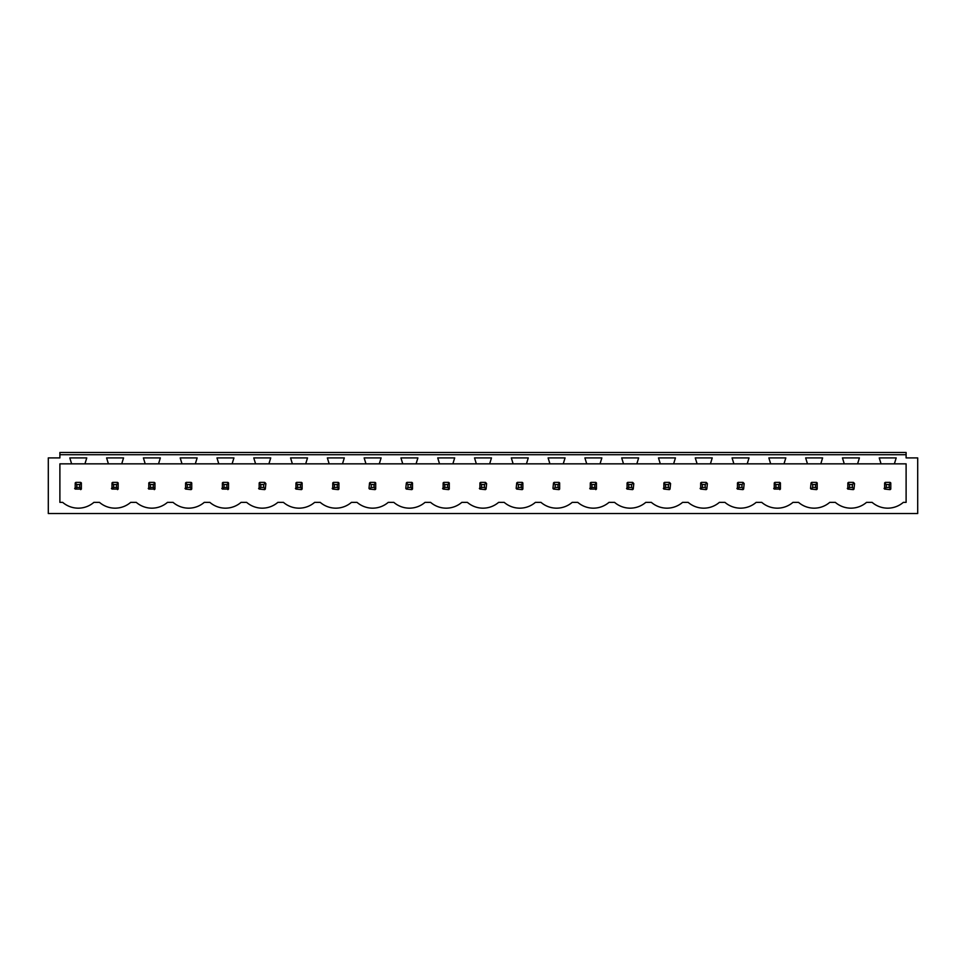 <?xml version="1.0" encoding="UTF-8"?>
<svg xmlns="http://www.w3.org/2000/svg" width="966" height="966" viewBox="0 0 966 966"><rect width="100%" height="100%" fill="white"/><g stroke="black" fill="none" stroke-linecap="round" stroke-linejoin="round"><path stroke-width="1.45" d="M48.3 513.526L917.7 513.526L917.7 457.908L906.108 457.908L906.108 454.72L59.892 454.72L59.892 457.908L48.3 457.908L48.3 513.526M906.108 463.849L906.108 502.368L903.319 502.368A23.896 23.896 0 0 1 872.117 502.368L866.526 502.368A23.896 23.896 0 0 1 835.324 502.368L829.734 502.368A23.896 23.896 0 0 1 798.532 502.368L792.941 502.368A23.896 23.896 0 0 1 761.739 502.368L756.149 502.368A23.896 23.896 0 0 1 724.947 502.368L719.356 502.368A23.896 23.896 0 0 1 688.154 502.368L682.564 502.368A23.896 23.896 0 0 1 651.362 502.368L645.771 502.368A23.896 23.896 0 0 1 614.569 502.368L608.978 502.368A23.896 23.896 0 0 1 577.777 502.368L572.186 502.368A23.896 23.896 0 0 1 540.984 502.368L535.393 502.368A23.896 23.896 0 0 1 504.192 502.368L498.601 502.368A23.896 23.896 0 0 1 467.399 502.368L461.808 502.368A23.896 23.896 0 0 1 430.607 502.368L425.016 502.368A23.896 23.896 0 0 1 393.814 502.368L388.223 502.368A23.896 23.896 0 0 1 357.022 502.368L351.431 502.368A23.896 23.896 0 0 1 320.229 502.368L314.638 502.368A23.896 23.896 0 0 1 283.436 502.368L277.846 502.368A23.896 23.896 0 0 1 246.644 502.368L241.053 502.368A23.896 23.896 0 0 1 209.851 502.368L204.261 502.368A23.896 23.896 0 0 1 173.059 502.368L167.468 502.368A23.896 23.896 0 0 1 136.266 502.368L130.676 502.368A23.896 23.896 0 0 1 99.474 502.368L93.883 502.368A23.896 23.896 0 0 1 62.681 502.368L59.892 502.368L59.892 463.849L71.617 463.849L69.806 457.908L86.759 457.908L84.948 463.849L108.409 463.849L106.598 457.908L123.551 457.908L121.74 463.849L145.202 463.849L143.391 457.908L160.344 457.908L158.533 463.849L181.994 463.849L180.183 457.908L197.136 457.908L195.325 463.849L218.787 463.849L216.976 457.908L233.929 457.908L232.118 463.849L255.579 463.849L253.768 457.908L270.721 457.908L268.91 463.849L292.372 463.849L290.561 457.908L307.514 457.908L305.703 463.849L329.165 463.849L327.353 457.908L344.307 457.908L342.495 463.849L365.957 463.849L364.146 457.908L381.099 457.908L379.288 463.849L402.75 463.849L400.938 457.908L417.892 457.908L416.08 463.849L439.542 463.849L437.731 457.908L454.684 457.908L452.873 463.849L476.335 463.849L474.523 457.908L491.477 457.908L489.665 463.849L513.127 463.849L511.316 457.908L528.269 457.908L526.458 463.849L549.92 463.849L548.108 457.908L565.062 457.908L563.25 463.849L586.712 463.849L584.901 457.908L601.854 457.908L600.043 463.849L623.505 463.849L621.693 457.908L638.647 457.908L636.836 463.849L660.297 463.849L658.486 457.908L675.439 457.908L673.628 463.849L697.09 463.849L695.279 457.908L712.232 457.908L710.421 463.849L733.882 463.849L732.071 457.908L749.024 457.908L747.213 463.849L770.675 463.849L768.864 457.908L785.817 457.908L784.006 463.849L807.467 463.849L805.656 457.908L822.609 457.908L820.798 463.849L844.26 463.849L842.449 457.908L859.402 457.908L857.591 463.849L881.052 463.849L879.241 457.908L896.194 457.908L894.383 463.849L906.108 463.849M59.892 454.72L59.892 452.474L906.108 452.474L906.108 454.72M59.892 457.184L59.892 457.908M906.108 457.184L906.108 457.908M80.685 489.629A4.347 4.347 0 0 0 81.361 489.074L81.361 482.928A4.347 4.347 0 0 0 80.685 482.384L81.361 482.928L79.731 484.558L76.833 484.558L76.833 487.456L75.215 489.074L81.361 489.074L79.731 487.456L79.731 484.558M74.66 488.41A4.347 4.347 0 0 0 75.215 489.074L75.215 482.928A4.347 4.347 0 0 1 75.879 482.384L75.215 482.928L76.833 484.558M884.095 488.41A4.347 4.347 0 0 0 884.639 489.074L890.121 489.629A4.347 4.347 0 0 0 890.785 489.074L890.785 482.928A4.347 4.347 0 0 0 890.121 482.384L890.785 482.928L889.167 484.558L886.269 484.558L886.269 487.456L884.639 489.074L884.639 482.928A4.347 4.347 0 0 1 885.315 482.384L884.639 482.928L886.269 484.558M263.694 484.558L265.324 482.928A4.347 4.347 0 0 0 264.648 482.384L265.867 483.604L265.324 489.074A4.347 4.347 0 0 1 264.648 489.629L265.324 489.074L263.694 487.456L263.694 484.558L260.796 484.558L260.796 487.456L259.178 489.074L264.648 489.629M258.622 488.41A4.347 4.347 0 0 0 259.178 489.074L259.178 482.928A4.347 4.347 0 0 1 259.842 482.384L259.178 482.928L260.796 484.558M295.415 488.41A4.347 4.347 0 0 0 295.97 489.074L301.44 489.629A4.347 4.347 0 0 0 302.116 489.074L302.116 482.928A4.347 4.347 0 0 0 301.44 482.384L302.116 482.928L300.486 484.558L297.588 484.558L297.588 487.456L295.97 489.074L295.97 482.928A4.347 4.347 0 0 1 296.634 482.384L295.97 482.928L297.588 484.558M332.207 488.41A4.347 4.347 0 0 0 332.763 489.074L338.233 489.629A4.347 4.347 0 0 0 338.909 489.074L338.909 482.928A4.347 4.347 0 0 0 338.233 482.384L338.909 482.928L337.279 484.558L334.381 484.558L334.381 487.456L332.763 489.074L332.763 482.928A4.347 4.347 0 0 1 333.427 482.384L332.763 482.928L334.381 484.558M227.855 489.629A4.347 4.347 0 0 0 228.531 489.074L228.531 482.928A4.347 4.347 0 0 0 227.855 482.384L228.531 482.928L226.901 484.558L224.003 484.558L224.003 487.456L222.385 489.074L228.531 489.074L226.901 487.456L226.901 484.558M221.83 488.41A4.347 4.347 0 0 0 222.385 489.074L222.385 482.928A4.347 4.347 0 0 1 223.049 482.384L222.385 482.928L224.003 484.558M117.478 489.629A4.347 4.347 0 0 0 118.154 489.074L118.154 482.928A4.347 4.347 0 0 0 117.478 482.384L118.154 482.928L116.524 484.558L113.626 484.558L113.626 487.456L112.008 489.074L118.154 489.074L116.524 487.456L116.524 484.558M111.452 488.41A4.347 4.347 0 0 0 112.008 489.074L112.008 482.928A4.347 4.347 0 0 1 112.672 482.384L112.008 482.928L113.626 484.558M185.037 488.41A4.347 4.347 0 0 0 185.593 489.074L191.063 489.629A4.347 4.347 0 0 0 191.739 489.074L191.739 482.928A4.347 4.347 0 0 0 191.063 482.384L191.739 482.928L190.109 484.558L187.211 484.558L187.211 487.456L185.593 489.074L185.593 482.928A4.347 4.347 0 0 1 186.257 482.384L185.593 482.928L187.211 484.558M154.27 489.629A4.347 4.347 0 0 0 154.946 489.074L154.946 482.928A4.347 4.347 0 0 0 154.27 482.384L154.946 482.928L153.316 484.558L150.418 484.558L150.418 487.456L148.8 489.074L154.946 489.074L153.316 487.456L153.316 484.558M148.245 488.41A4.347 4.347 0 0 0 148.8 489.074L148.8 482.928A4.347 4.347 0 0 1 149.464 482.384L148.8 482.928L150.418 484.558M411.818 482.384L407.012 482.384A4.347 4.347 0 0 0 406.348 482.928L405.792 488.41A4.347 4.347 0 0 0 406.348 489.074L411.818 489.629A4.347 4.347 0 0 0 412.494 489.074L412.494 482.928A4.347 4.347 0 0 0 411.818 482.384L412.494 482.928L410.864 484.558L407.966 484.558L407.966 487.456L406.348 489.074L405.792 488.41M522.195 482.384L517.39 482.384A4.347 4.347 0 0 0 516.725 482.928L516.17 488.41A4.347 4.347 0 0 0 516.725 489.074L522.195 489.629A4.347 4.347 0 0 0 522.86 489.074L522.86 482.928A4.347 4.347 0 0 0 522.195 482.384L522.86 482.928L521.242 484.558L518.344 484.558L518.344 487.456L516.725 489.074L516.17 488.41M631.619 484.558L633.237 482.928A4.347 4.347 0 0 0 632.573 482.384L633.793 483.604L633.237 489.074A4.347 4.347 0 0 1 632.573 489.629L633.237 489.074L631.619 487.456L631.619 484.558L628.721 484.558L628.721 487.456L627.091 489.074L632.573 489.629M626.548 488.41A4.347 4.347 0 0 0 627.091 489.074L627.091 482.928A4.347 4.347 0 0 1 627.767 482.384L627.091 482.928L628.721 484.558M558.988 482.384L554.182 482.384A4.347 4.347 0 0 0 553.506 482.928L552.963 488.41A4.347 4.347 0 0 0 553.506 489.074L558.988 489.629A4.347 4.347 0 0 0 559.652 489.074L559.652 482.928A4.347 4.347 0 0 0 558.988 482.384L559.652 482.928L558.034 484.558L555.136 484.558L555.136 487.456L553.506 489.074L552.963 488.41M595.78 489.629A4.347 4.347 0 0 0 596.445 489.074L596.445 482.928A4.347 4.347 0 0 0 595.78 482.384L596.445 482.928L594.827 484.558L591.929 484.558L591.929 487.456L590.298 489.074L596.445 489.074L594.827 487.456L594.827 484.558M589.755 488.41A4.347 4.347 0 0 0 590.298 489.074L590.298 482.928A4.347 4.347 0 0 1 590.975 482.384L590.298 482.928L591.929 484.558M442.585 488.41A4.347 4.347 0 0 0 443.14 489.074L448.61 489.629A4.347 4.347 0 0 0 449.275 489.074L449.275 482.928A4.347 4.347 0 0 0 448.61 482.384L449.275 482.928L447.656 484.558L444.758 484.558L444.758 487.456L443.14 489.074L443.14 482.928A4.347 4.347 0 0 1 443.805 482.384L443.14 482.928L444.758 484.558M816.536 482.384L811.73 482.384A4.347 4.347 0 0 0 811.054 482.928L810.51 488.41A4.347 4.347 0 0 0 811.054 489.074L816.536 489.629A4.347 4.347 0 0 0 817.2 489.074L817.2 482.928A4.347 4.347 0 0 0 816.536 482.384L817.2 482.928L815.582 484.558L812.684 484.558L812.684 487.456L811.054 489.074L810.51 488.41M705.204 484.558L706.822 482.928A4.347 4.347 0 0 0 706.158 482.384L707.378 483.604L706.822 489.074A4.347 4.347 0 0 1 706.158 489.629L706.822 489.074L705.204 487.456L705.204 484.558L702.306 484.558L702.306 487.456L700.676 489.074L706.158 489.629M700.133 488.41A4.347 4.347 0 0 0 700.676 489.074L700.676 482.928A4.347 4.347 0 0 1 701.352 482.384L700.676 482.928L702.306 484.558M375.025 482.384L370.22 482.384A4.347 4.347 0 0 0 369.555 482.928L369 488.41A4.347 4.347 0 0 0 369.555 489.074L375.025 489.629A4.347 4.347 0 0 0 375.702 489.074L375.702 482.928A4.347 4.347 0 0 0 375.025 482.384L375.702 482.928L374.071 484.558L371.173 484.558L371.173 487.456L369.555 489.074L369 488.41M741.997 484.558L743.615 482.928A4.347 4.347 0 0 0 742.951 482.384L744.17 483.604L743.615 489.074A4.347 4.347 0 0 1 742.951 489.629L743.615 489.074L741.997 487.456L741.997 484.558L739.099 484.558L739.099 487.456L737.469 489.074L742.951 489.629M736.925 488.41A4.347 4.347 0 0 0 737.469 489.074L737.469 482.928A4.347 4.347 0 0 1 738.145 482.384L737.469 482.928L739.099 484.558M779.743 489.629A4.347 4.347 0 0 0 780.407 489.074L780.407 482.928A4.347 4.347 0 0 0 779.743 482.384L780.407 482.928L778.789 484.558L775.891 484.558L775.891 487.456L774.261 489.074L780.407 489.074L778.789 487.456L778.789 484.558M773.718 488.41A4.347 4.347 0 0 0 774.261 489.074L774.261 482.928A4.347 4.347 0 0 1 774.937 482.384L774.261 482.928L775.891 484.558M668.412 484.558L670.03 482.928A4.347 4.347 0 0 0 669.366 482.384L670.585 483.604L670.03 489.074A4.347 4.347 0 0 1 669.366 489.629L670.03 489.074L668.412 487.456L668.412 484.558L665.514 484.558L665.514 487.456L663.883 489.074L669.366 489.629M663.34 488.41A4.347 4.347 0 0 0 663.883 489.074L663.883 482.928A4.347 4.347 0 0 1 664.56 482.384L663.883 482.928L665.514 484.558M484.449 484.558L486.067 482.928A4.347 4.347 0 0 0 485.403 482.384L486.623 483.604L486.067 489.074A4.347 4.347 0 0 1 485.403 489.629L486.067 489.074L484.449 487.456L484.449 484.558L481.551 484.558L481.551 487.456L479.933 489.074L485.403 489.629M479.377 488.41A4.347 4.347 0 0 0 479.933 489.074L479.933 482.928A4.347 4.347 0 0 1 480.597 482.384L479.933 482.928L481.551 484.558M852.374 484.558L853.992 482.928A4.347 4.347 0 0 0 853.328 482.384L854.548 483.604L853.992 489.074A4.347 4.347 0 0 1 853.328 489.629L853.992 489.074L852.374 487.456L852.374 484.558L849.476 484.558L849.476 487.456L847.846 489.074L853.328 489.629M847.303 488.41A4.347 4.347 0 0 0 847.846 489.074L847.846 482.928A4.347 4.347 0 0 1 848.522 482.384L847.846 482.928L849.476 484.558M84.948 463.849L71.617 463.849M894.383 463.849L881.052 463.849M857.591 463.849L844.26 463.849M820.798 463.849L807.467 463.849M784.006 463.849L770.675 463.849M747.213 463.849L733.882 463.849M710.421 463.849L697.09 463.849M673.628 463.849L660.297 463.849M636.836 463.849L623.505 463.849M600.043 463.849L586.712 463.849M563.25 463.849L549.92 463.849M526.458 463.849L513.127 463.849M489.665 463.849L476.335 463.849M452.873 463.849L439.542 463.849M416.08 463.849L402.75 463.849M379.288 463.849L365.957 463.849M342.495 463.849L329.165 463.849M305.703 463.849L292.372 463.849M268.91 463.849L255.579 463.849M232.118 463.849L218.787 463.849M195.325 463.849L181.994 463.849M158.533 463.849L145.202 463.849M121.74 463.849L108.409 463.849M80.685 482.384L75.879 482.384M76.833 487.456L79.731 487.456M117.478 482.384L112.672 482.384M113.626 487.456L116.524 487.456M154.27 482.384L149.464 482.384M150.418 487.456L153.316 487.456M191.063 482.384L186.257 482.384M187.211 487.456L190.109 487.456L190.109 484.558M191.063 489.629L191.739 489.074L190.109 487.456M227.855 482.384L223.049 482.384M224.003 487.456L226.901 487.456M264.648 482.384L259.842 482.384M260.796 487.456L263.694 487.456M301.44 482.384L296.634 482.384M297.588 487.456L300.486 487.456L300.486 484.558M301.44 489.629L302.116 489.074L300.486 487.456M338.233 482.384L333.427 482.384M334.381 487.456L337.279 487.456L337.279 484.558M338.233 489.629L338.909 489.074L337.279 487.456M371.173 484.558L369.555 482.928L370.22 482.384M371.173 487.456L374.071 487.456L374.071 484.558M375.025 489.629L375.702 489.074L374.071 487.456M407.966 484.558L406.348 482.928L407.012 482.384M407.966 487.456L410.864 487.456L410.864 484.558M411.818 489.629L412.494 489.074L410.864 487.456M448.61 482.384L443.805 482.384M444.758 487.456L447.656 487.456L447.656 484.558M448.61 489.629L449.275 489.074L447.656 487.456M485.403 482.384L480.597 482.384M481.551 487.456L484.449 487.456M518.344 484.558L516.725 482.928L517.39 482.384M518.344 487.456L521.242 487.456L521.242 484.558M522.195 489.629L522.86 489.074L521.242 487.456M555.136 484.558L553.506 482.928L554.182 482.384M555.136 487.456L558.034 487.456L558.034 484.558M558.988 489.629L559.652 489.074L558.034 487.456M595.78 482.384L590.975 482.384M591.929 487.456L594.827 487.456M632.573 482.384L627.767 482.384M628.721 487.456L631.619 487.456M669.366 482.384L664.56 482.384M665.514 487.456L668.412 487.456M706.158 482.384L701.352 482.384M702.306 487.456L705.204 487.456M742.951 482.384L738.145 482.384M739.099 487.456L741.997 487.456M779.743 482.384L774.937 482.384M775.891 487.456L778.789 487.456M812.684 484.558L811.054 482.928L811.73 482.384M812.684 487.456L815.582 487.456L815.582 484.558M816.536 489.629L817.2 489.074L815.582 487.456M853.328 482.384L848.522 482.384M849.476 487.456L852.374 487.456M890.121 482.384L885.315 482.384M886.269 487.456L889.167 487.456L889.167 484.558M890.121 489.629L890.785 489.074L889.167 487.456"/></g></svg>
